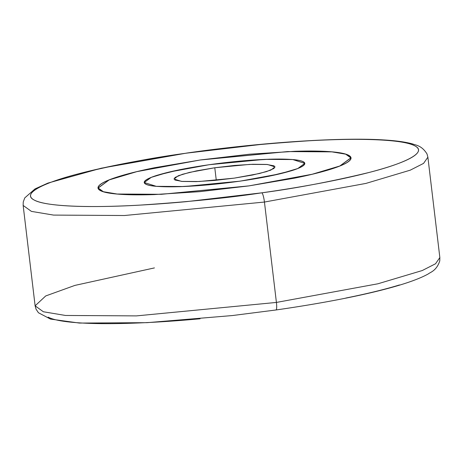 <?xml version="1.0" encoding="UTF-8"?>
<svg xmlns="http://www.w3.org/2000/svg" width="463" height="463" viewBox="0 0 463 463"><rect width="100%" height="100%" fill="white"/><g stroke="black" fill="none" stroke-linecap="round" stroke-linejoin="round"><path stroke-width="0.69" d="M248.845 185.912L161.356 194.321L117.029 194.055L103.191 191.74L98.04 188.024L109.054 179.91L136.759 171.634L200.19 160.001L154.538 167.728C140.567 170.552 128.899 173.394 119.541 176.27C110.182 179.14 103.845 181.82 100.523 184.303C97.207 186.792 97.161 188.892 100.39 190.611C103.614 192.33 109.864 193.534 119.147 194.228C128.425 194.917 140.029 195.045 153.947 194.605L199.495 191.682L248.845 185.912L294.497 178.162C308.474 175.338 320.136 172.496 329.494 169.62C338.852 166.749 345.19 164.07 348.512 161.587C351.828 159.098 351.874 156.998 348.651 155.279C345.421 153.56 339.171 152.356 329.887 151.661C320.61 150.973 309.006 150.845 295.087 151.285L249.545 154.208L200.19 159.978L287.679 151.569L332.006 151.835L345.844 154.15L350.995 157.866L339.981 165.98L312.276 174.256L248.845 185.912M200.219 159.995L287.598 151.598L331.861 151.864L345.682 154.173L350.827 157.883L339.83 165.991L312.16 174.256L248.816 185.912L199.524 191.659L154.04 194.576C140.139 195.016 128.552 194.888 119.286 194.2C110.02 193.505 103.776 192.301 100.552 190.588C97.328 188.869 97.375 186.768 100.691 184.291C104.007 181.809 110.333 179.135 119.68 176.264C129.027 173.394 140.677 170.552 154.63 167.733L200.219 159.995L249.511 154.231L294.995 151.314C308.896 150.874 320.483 151.002 329.749 151.69C339.014 152.385 345.259 153.589 348.483 155.302C351.706 157.021 351.66 159.122 348.344 161.599C345.033 164.081 338.702 166.755 329.355 169.626C320.008 172.496 308.358 175.338 294.404 178.157L248.816 185.894L161.437 194.292L117.174 194.026L103.353 191.717L98.208 188.007L109.204 179.899L136.874 171.634L200.219 159.995M239.961 181.172L184.43 186.514L156.297 186.34L144.248 182.515L151.239 177.364L168.821 172.109L209.079 164.718L180.101 169.632L157.895 175.055C151.951 176.878 147.928 178.579 145.822 180.153C143.715 181.733 143.686 183.064 145.735 184.158C147.784 185.246 151.754 186.01 157.64 186.45L179.731 186.693L208.634 184.835L239.961 181.172L268.934 176.258L291.146 170.835C297.084 169.012 301.106 167.311 303.213 165.737C305.32 164.157 305.349 162.826 303.3 161.732C301.251 160.644 297.281 159.88 291.395 159.44L269.304 159.197L240.401 161.055L209.079 164.718L264.604 159.376L292.738 159.544L304.787 163.375L297.802 168.526L280.213 173.775L239.961 181.172M209.108 164.735A80.672 10.14 173.2 0 1 304.515 163.017A80.672 10.14 173.2 0 1 239.927 181.155L208.668 184.812L179.823 186.664L157.785 186.421C151.905 185.987 147.946 185.223 145.903 184.135C143.86 183.041 143.889 181.71 145.99 180.142C148.091 178.568 152.107 176.866 158.033 175.049L180.194 169.637L209.108 164.735L240.366 161.078L269.211 159.226L291.25 159.469C297.13 159.903 301.089 160.667 303.132 161.755C305.175 162.843 305.146 164.18 303.045 165.748C300.944 167.322 296.928 169.018 291.001 170.841L268.841 176.253L239.927 181.155A80.672 10.14 173.2 0 1 144.52 182.873A80.672 10.14 173.2 0 1 209.108 164.735M276 309.973A8.49 1.499 -98.1 0 0 276.411 302.432L136.423 315.893L65.503 315.465L43.366 311.761L35.119 305.823L43.366 311.761L65.503 315.465L136.423 315.893L276.411 302.432L264.442 202.053L124.454 215.515L53.534 215.087L31.397 211.383L23.15 205.439L31.397 211.383L53.534 215.087L124.454 215.515L264.442 202.053A8.49 1.499 -98.1 0 0 261.821 192.822C229.237 197.799 188.684 201.891 140.162 205.103C93.561 207.87 46.092 206.886 34.187 200.033C20.766 193.389 45.322 182.162 80.475 173.295C118.053 164.249 153.629 157.507 187.214 153.062L262.891 144.213C288.102 141.904 311.379 140.411 332.723 139.733C354.068 139.056 371.858 139.253 386.084 140.312C400.316 141.371 409.905 143.223 414.854 145.857C419.796 148.496 419.727 151.719 414.64 155.527C409.552 159.336 399.829 163.445 385.482 167.849C371.135 172.253 353.246 176.617 331.821 180.946C310.395 185.275 287.066 189.234 261.821 192.822L186.149 201.677C160.933 203.986 137.656 205.479 116.311 206.157C94.967 206.834 77.176 206.637 62.951 205.578C48.719 204.519 39.129 202.667 34.187 200.033C29.238 197.394 29.308 194.171 34.395 190.362C39.482 186.554 49.205 182.445 63.553 178.041C77.9 173.637 95.789 169.273 117.214 164.944C138.64 160.615 161.975 156.656 187.214 153.062A8.49 1.499 -98.1 0 0 187 153.027A8.49 1.499 81.9 0 1 187.214 153.062C219.798 148.091 260.351 143.999 308.873 140.787C355.474 138.02 402.943 139.004 414.854 145.857C428.269 152.501 403.713 163.728 368.565 172.595C330.981 181.641 295.406 188.383 261.821 192.822A8.49 1.499 81.9 0 1 264.442 202.053L365.926 183.412L410.259 170.164L423.558 163.393L427.881 157.177L423.558 163.393L410.259 170.164L365.926 183.412L264.442 202.053L276.411 302.432L377.895 283.79L422.227 270.548L435.527 263.771L439.85 257.561L435.527 263.771L422.227 270.548L377.895 283.79L276.411 302.432A8.49 1.499 81.9 0 1 276 309.973A8.49 1.499 81.9 0 1 275.786 309.938M214.786 167.756L216.279 180.275L214.786 167.756L249.783 164.394L267.516 164.498L275.109 166.911L270.705 170.158L259.621 173.469L234.249 178.133L199.252 181.496L181.525 181.392L173.926 178.978L178.33 175.732L189.413 172.421L214.786 167.756L196.526 170.859L182.526 174.273L174.921 177.491L174.864 180.009L182.37 181.455L196.289 181.606L214.508 180.443L234.249 178.133L252.509 175.031L266.509 171.617L274.113 168.399L274.171 165.881L266.665 164.434L252.746 164.284L234.527 165.447L214.786 167.756M35.119 305.823L36.01 309.093L38.423 312.745L50.484 319.082L79.41 323.07L147.066 322.67L232.281 315.558L275.989 309.978C346.787 299.81 406.028 286.493 428.35 273.882C430.266 272.215 436.499 270.942 439.769 260.883L439.85 257.561L427.881 157.177L427.019 153.971C421.48 144.96 415.114 145.185 412.863 144.016C405.675 142.002 395.877 140.636 383.474 139.924C339.911 137.146 260.165 142.517 187.011 153.021L101.229 168.214L47.92 183.088L35.026 188.904L24.742 197.921L23.243 202.036L23.15 205.439L35.119 305.823L45.721 295.944L74.902 285.405L154.428 267.915M48.146 317.143C53.095 319.777 62.684 321.629 76.916 322.688C91.142 323.747 108.932 323.944 130.277 323.267C151.621 322.589 174.898 321.096 200.109 318.787M345.786 298.056C367.211 293.727 385.1 289.363 399.447 284.959M98.04 188.024L98.075 188.325M304.7 164.047L304.619 163.393M144.491 183.151L144.439 182.682M98.306 188.829L98.243 188.302"/></g></svg>
